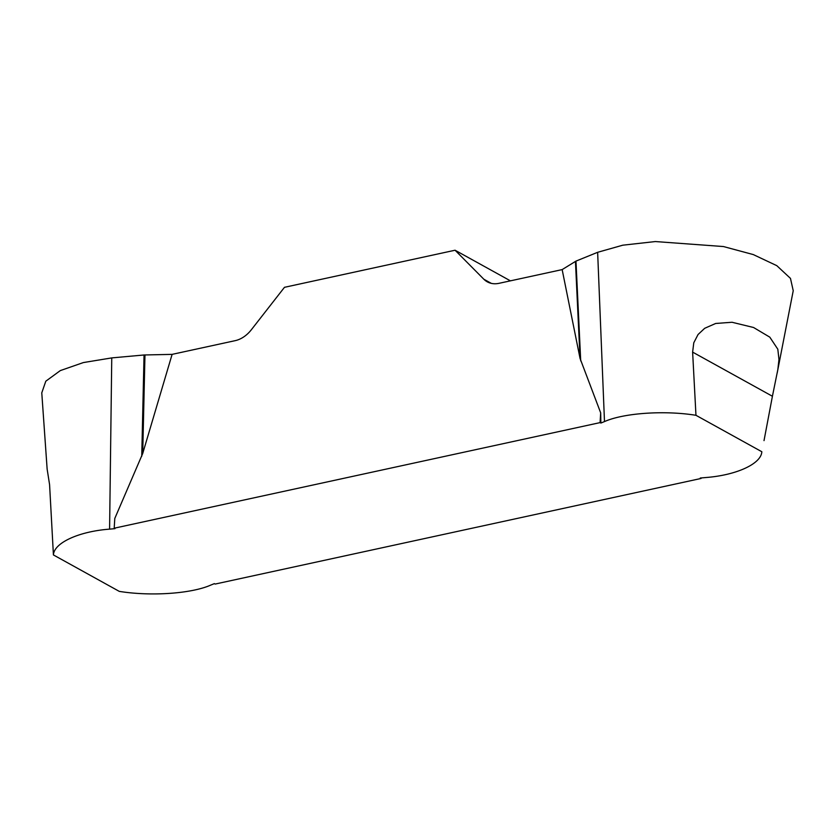 <?xml version="1.0" encoding="UTF-8"?>
<svg xmlns="http://www.w3.org/2000/svg" width="835" height="835" viewBox="0 0 835 835"><rect width="100%" height="100%" fill="white"/><g stroke="black" fill="none" stroke-linecap="round" stroke-linejoin="round"><path stroke-width="1.25" d="M705.648 477.547C736.366 475.251 761.259 463.832 761.823 451.735L695.962 415.298C664.347 410.194 623.787 413.001 604.488 421.581L600.866 423.053L600.083 422.614L114.197 528.211L114.979 528.649L109.594 529.139C78.876 531.436 53.983 542.854 53.419 554.941L119.28 591.378C150.895 596.493 191.455 593.675 210.754 585.095L214.376 583.634L215.159 584.062L701.045 478.465L700.262 478.027L705.648 477.547M764.015 440.63L772.417 396.26L692.622 352.12L693.781 342.788L698.06 334.511L704.709 328.291L715.678 323.469L731.992 322.258L753.556 327.497L769.807 337.163L777.813 349.218L778.971 359.488L777.834 369.571L772.417 396.26M692.622 352.12L695.962 415.298M600.083 422.614L600.678 412.855L580.054 358.424L562.153 269.601L575.973 261.104L597.641 252.306L622.795 245.187L655.36 241.555L723.434 246.544L753.274 254.571L776.811 265.666L790.474 278.399L793.25 290.82M47.157 469.228L49.578 484.613L53.419 554.941M41.75 392.93L45.81 381.198L60.318 370.594L83.364 362.567L111.754 357.902L144.048 354.979L172.114 354.364L235.22 340.649A27.545 20.301 -61 0 0 251.345 329.752L284.474 287.313L455.075 250.229L483.841 279.224A27.545 20.301 -61 0 0 487.275 281.833A27.545 20.301 -61 0 0 499.048 283.315L562.153 269.601M172.114 354.364L142.722 453.468L114.792 518.452L114.197 528.211M600.866 423.053L600.678 412.855M510.415 280.842L455.075 250.229M144.048 354.979L141.741 456.275M144.966 354.927L142.722 453.468M575.973 261.104L580.711 360.877M575.44 261.376L580.054 358.424M597.641 252.306L604.488 421.581M111.754 357.902L109.594 529.139M483.841 279.224L491.314 283.368M777.176 373.088L793.219 290.789M47.146 469.228L41.781 392.93"/></g></svg>
